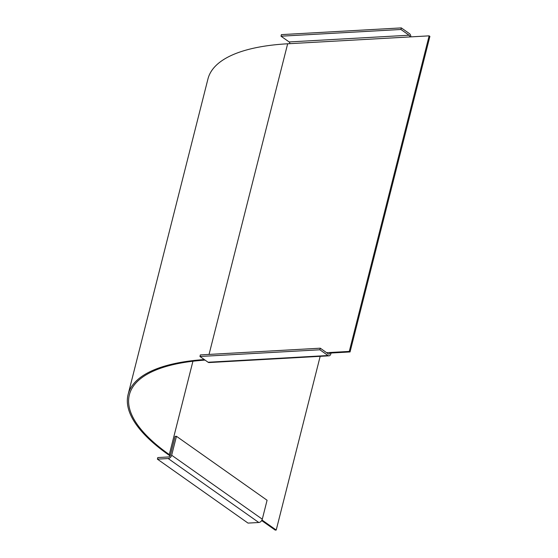 <?xml version="1.0" encoding="UTF-8"?>
<svg xmlns="http://www.w3.org/2000/svg" width="558" height="558" viewBox="0 0 558 558"><rect width="100%" height="100%" fill="white"/><g stroke="black" fill="none" stroke-linecap="round" stroke-linejoin="round"><path stroke-width="0.84" d="M350.047 351.952L429.897 36.389L429.137 35.852L349.287 351.414L350.047 351.952L329.841 353.088A1.737 1.088 86.8 0 1 328.92 354.1A1.737 1.088 86.8 0 1 328.418 353.946L320.278 348.192L319.874 349.775L328.02 355.523A3.474 2.183 -93.2 0 0 329.018 355.83A3.474 2.183 -93.2 0 0 330.859 353.807L331.054 353.019M261.681 520.558L275.206 530.1L276.217 530.044L261.995 520.007M170.323 455.307L175.114 436.37L176.461 436.293L267.08 500.254L262.288 519.191A3.474 2.413 -54.8 0 1 258.793 522.497L248.017 523.097L157.398 459.143L157.795 457.56L168.579 456.96A1.737 1.207 -54.8 0 0 170.323 455.307L169.304 454.589A206.948 71.822 -165.8 0 1 129.365 394.813A206.948 71.822 -165.8 0 1 205.065 360.098M170.078 455.9L168.293 454.644A208.246 72.275 14.2 0 1 128.103 394.492A208.246 72.275 14.2 0 1 204.298 359.561M349.287 351.414L326.632 352.684M276.217 530.044L320.173 356.325M128.103 394.492L207.953 78.936A208.246 72.275 -165.8 0 1 287.656 43.782L429.137 35.852M320.278 348.192L200.357 354.916L199.952 356.492L208.099 362.247A3.474 2.183 86.8 0 0 209.097 362.554L329.018 355.83M199.952 356.492L319.874 349.775M409.76 36.94A1.737 1.088 86.8 0 0 409.07 35.224L400.923 29.476L401.321 27.9L409.467 33.647A3.474 2.183 -93.2 0 1 410.855 36.877M401.321 27.9L281.399 34.624L281.002 36.2L289.149 41.948A1.737 1.088 -93.2 0 1 289.839 43.657M400.923 29.476L281.002 36.2M176.461 436.293L171.669 455.23A3.474 2.413 125.2 0 1 168.181 458.536L157.398 459.143M192.929 361.235L169.304 454.589M287.656 43.782L209.048 354.428M208.099 362.247L328.02 355.523M289.149 41.948L409.07 35.224M171.669 455.23L262.288 519.191M258.793 522.497L168.181 458.536"/></g></svg>
